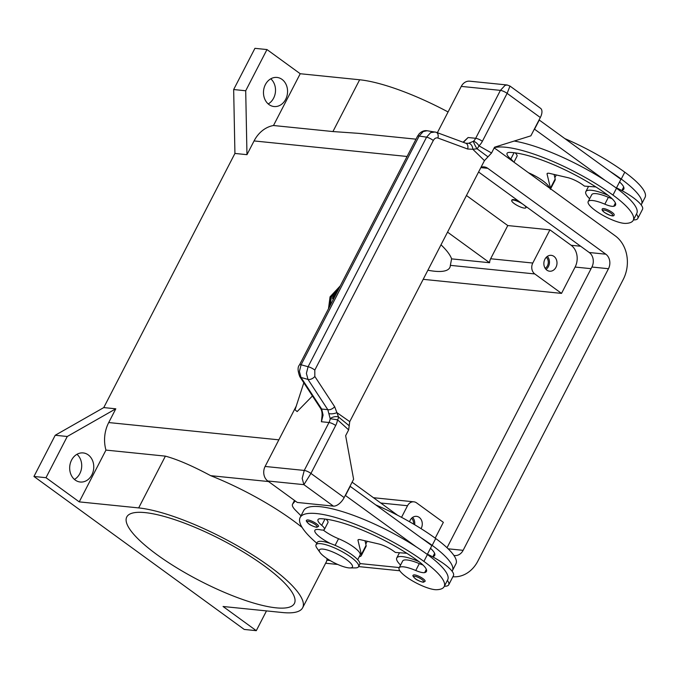 <?xml version="1.0" encoding="UTF-8"?>
<svg xmlns="http://www.w3.org/2000/svg" width="679" height="679" viewBox="0 0 679 679"><rect width="100%" height="100%" fill="white"/><g stroke="black" fill="none" stroke-linecap="round" stroke-linejoin="round"><path stroke-width="1.02" d="M269.02 104.583A14.624 12.018 -84.2 0 1 264.19 87.583A14.624 12.018 -84.2 0 1 276.998 77.44A14.624 12.018 -84.2 0 1 282.023 79.392A14.624 12.018 -84.2 0 1 286.852 96.393A14.624 12.018 -84.2 0 1 274.044 106.535A14.624 12.018 -84.2 0 1 269.02 104.583M75.225 480.061A14.624 12.018 -84.2 0 1 70.387 463.061A14.624 12.018 -84.2 0 1 83.194 452.927A14.624 12.018 -84.2 0 1 88.219 454.879A14.624 12.018 -84.2 0 1 93.057 471.88A14.624 12.018 -84.2 0 1 80.241 482.014A14.624 12.018 -84.2 0 1 75.225 480.061M409.556 521.769A7.978 6.552 -84.2 0 1 416.516 516.346A7.978 6.552 -84.2 0 1 419.257 517.406A7.978 6.552 -84.2 0 1 421.056 528.644M546.875 270.14A7.978 6.552 -84.2 0 1 544.244 260.872A7.978 6.552 -84.2 0 1 551.229 255.338A7.978 6.552 -84.2 0 1 553.971 256.407A7.978 6.552 -84.2 0 1 556.61 265.676A7.978 6.552 -84.2 0 1 549.617 271.21A7.978 6.552 -84.2 0 1 546.875 270.14M157.163 554.794A94.313 23.196 27.3 0 1 126.769 516.965A94.313 23.196 27.3 0 1 179.239 521.217A94.313 23.196 27.3 0 1 263.995 565.649A94.313 23.196 27.3 0 1 294.389 603.478A94.313 23.196 27.3 0 1 241.919 599.226A94.313 23.196 27.3 0 1 157.163 554.794M522.728 204.116A7.978 1.961 -152.7 0 0 513.273 200.05A7.978 1.961 -152.7 0 0 511.728 200.415A7.978 1.961 -152.7 0 0 515.998 204.744A7.978 1.961 -152.7 0 0 524.349 208.097A7.978 1.961 -152.7 0 0 525.894 207.732A7.978 1.961 -152.7 0 0 523.874 204.948M511.728 200.415L511.958 199.957A7.978 1.961 27.3 0 1 513.511 199.592A7.978 1.961 27.3 0 1 519.011 201.408M349.974 567.941L355.423 567.899A23.926 5.882 -152.7 0 0 358.554 566.719A23.926 5.882 -152.7 0 0 345.747 553.741A23.926 5.882 -152.7 0 0 320.7 543.667A23.926 5.882 -152.7 0 0 316.041 544.77A23.926 5.882 -152.7 0 0 316.898 548.012L320.013 552.477A18.605 4.575 -152.7 0 0 332.786 562.034A18.605 4.575 -152.7 0 0 348.794 567.882A18.605 4.575 -152.7 0 0 349.974 567.941A18.605 4.575 -152.7 0 0 345.619 558.987A18.605 4.575 -152.7 0 0 322.966 549.099A18.605 4.575 -152.7 0 0 320.013 552.477M358.554 566.719L359.743 564.427A23.926 5.882 -152.7 0 0 346.935 551.45A23.926 5.882 -152.7 0 0 321.88 541.375A23.926 5.882 -152.7 0 0 317.22 542.479L316.041 544.77M330.461 543.531A18.605 4.575 27.3 0 1 314.878 530.358A18.605 4.575 27.3 0 1 320.437 529.807A13.291 3.268 -152.7 0 0 324.409 529.416A13.291 3.268 -152.7 0 0 321.736 525.334A18.605 4.575 27.3 0 1 317.993 519.63A18.605 4.575 27.3 0 1 320.794 518.722A74.427 18.308 27.3 0 1 417.874 560.795A26.583 6.535 27.3 0 1 426.437 571.455A26.583 6.535 27.3 0 1 424.664 572.601A13.291 3.268 27.3 0 1 415.76 570.496A22.594 5.559 -152.7 0 0 401.858 566.77A22.594 5.559 -152.7 0 0 399.125 567.882A22.594 5.559 -152.7 0 0 412.56 580.944A22.594 5.559 -152.7 0 0 436.538 589.72A62.875 15.464 -152.7 0 0 444.159 586.631A62.875 15.464 -152.7 0 0 423.9 561.406A85.062 20.922 -152.7 0 0 347.461 521.336A85.062 20.922 -152.7 0 0 300.135 517.5A85.062 20.922 -152.7 0 0 316.83 543.234M422.949 564.979A13.291 3.268 27.3 0 1 419.308 563.621A22.594 5.559 -152.7 0 0 405.405 559.903A22.594 5.559 -152.7 0 0 402.664 561.015L399.125 567.882M447.376 580.401A29.239 7.189 27.3 0 1 448.726 584.789L453.453 575.631A29.239 7.189 -152.7 0 0 452.061 571.183A62.875 15.464 -152.7 0 0 452.435 570.606A62.875 15.464 -152.7 0 0 432.167 545.381A85.062 20.922 -152.7 0 0 421.022 537.743L350.008 486.24M430.478 548.259A26.583 6.535 27.3 0 1 434.713 555.43A26.583 6.535 27.3 0 1 432.93 556.568A13.291 3.268 27.3 0 1 432.328 556.653A29.239 7.189 27.3 0 1 452.061 571.183M432.328 556.653A29.239 7.189 -152.7 0 0 427.43 554.174M400.576 565.072A29.239 7.189 27.3 0 1 396.757 557.968A29.239 7.189 27.3 0 1 402.452 556.619A29.239 7.189 27.3 0 1 419.036 561.66M448.726 584.789A29.239 7.189 27.3 0 1 444.363 586.232M422.966 578.627A6.646 1.638 27.3 0 1 425.105 581.292L423.671 582.141C422.856 582.616 416.422 579.968 415.412 578.788C413.044 576.624 412.34 575.427 413.29 575.198A6.646 1.638 27.3 0 1 416.991 575.503A6.646 1.638 27.3 0 1 422.966 578.627M316.363 523.704A6.646 1.638 27.3 0 1 318.502 526.369L317.076 527.21C316.253 527.693 309.819 525.037 308.809 523.857C306.441 521.693 305.737 520.496 306.696 520.267A6.646 1.638 27.3 0 1 310.388 520.572A6.646 1.638 27.3 0 1 316.363 523.704M612.025 198.65A13.291 3.268 27.3 0 1 608.384 197.3A22.594 5.559 -152.7 0 0 594.481 193.583A22.594 5.559 -152.7 0 0 591.74 194.695L588.192 201.561A22.594 5.559 -152.7 0 0 601.636 214.615A22.594 5.559 -152.7 0 0 625.614 223.399A62.875 15.464 -152.7 0 0 633.235 220.302A62.875 15.464 -152.7 0 0 612.967 195.085A85.062 20.922 -152.7 0 0 494.304 147.683M513.239 161.653A13.291 3.268 -152.7 0 0 510.812 159.013A18.605 4.575 27.3 0 1 507.069 153.31A18.605 4.575 27.3 0 1 509.87 152.393A74.427 18.308 27.3 0 1 606.95 194.474A26.583 6.535 27.3 0 1 615.514 205.134A26.583 6.535 27.3 0 1 613.74 206.272A13.291 3.268 27.3 0 1 604.836 204.167A22.594 5.559 -152.7 0 0 590.934 200.449A22.594 5.559 -152.7 0 0 588.192 201.561M549.303 187.879A19.937 4.906 -152.7 0 0 528.542 172.78M608.112 195.34A29.239 7.189 -152.7 0 0 591.528 190.298A29.239 7.189 -152.7 0 0 585.833 191.648A29.239 7.189 -152.7 0 0 589.644 198.752M602.366 208.877A6.646 1.638 27.3 0 1 606.067 209.174A6.646 1.638 27.3 0 1 612.034 212.306A6.646 1.638 27.3 0 1 614.181 214.971C613.816 216.805 610.582 215.973 604.488 212.459C602.358 210.889 601.653 209.692 602.366 208.877M433.295 140.519A5.313 1.307 -152.7 0 0 430.045 138.465A5.313 1.307 -152.7 0 0 426.582 137.158L308.088 366.736A5.313 1.307 27.3 0 1 311.551 368.035A5.313 1.307 27.3 0 1 314.81 370.089L433.295 140.519C434.552 138.355 436.088 137.514 437.904 138.015L467.636 149.015L472.813 149.27A5.313 3.48 -104 0 0 468.603 143.277L473.39 141.317A5.313 2.232 47.7 0 1 478.941 145.824A15.948 13.113 95.8 0 0 482.379 141.283A5.313 1.307 -152.7 0 0 478.89 139.297A5.313 1.307 -152.7 0 0 475.682 138.295A10.635 8.742 -84.2 0 1 473.39 141.317A5.313 0.713 -118 0 0 476.887 148.54A5.313 0.713 -118 0 0 477.04 148.777A5.313 2.852 -60.6 0 0 478.941 145.824L491.554 153.004L494.55 147.199L530.868 135.834L540.323 117.518A10.635 5.457 -54 0 0 541.901 110.864A10.635 5.457 -54 0 0 540.552 108.3L509.98 86.063L507.137 84.985L505.04 85.376L500.415 90.375L475.682 138.295L468.103 137.523L463.07 142.225M468.603 143.277L465.862 143.261A5.313 3.667 -69.7 0 0 465.862 143.261L436.147 132.261A5.313 3.667 -69.7 0 0 436.113 132.252A5.313 3.667 -69.7 0 0 435.893 132.184M463.392 142.344L468.103 137.523M321.405 421.744L321.854 417.619C322.406 413.647 321.948 410.515 320.471 408.215A5.313 2.996 -33.2 0 0 320.471 408.223A5.313 2.996 -33.2 0 0 321.685 409.038L323.085 415.09L321.405 421.744L328.984 422.516L304.251 470.437L302.189 478.389L303.895 484.653L310.948 473.424L335.689 425.504A15.948 13.113 95.8 0 0 337.531 419.8A5.313 2.58 -47.6 0 0 338.575 417.05A5.313 2.691 -13.6 0 0 338.346 416.957A5.313 2.691 -13.6 0 0 330.215 418.714A10.635 8.742 -84.2 0 1 328.984 422.516A5.313 1.307 27.3 0 1 332.192 423.518A5.313 1.307 27.3 0 1 335.689 425.504M344.16 497.58L310.948 473.424A5.313 1.307 27.3 0 0 307.46 471.438A5.313 1.307 27.3 0 0 304.251 470.437L265.107 466.456A10.635 8.742 95.8 0 0 263.927 474.502A10.635 8.742 95.8 0 0 267.764 480.987L297.275 502.452L333.406 506.127A10.635 5.457 -54 0 0 339.05 503.869A10.635 5.457 -54 0 0 344.16 497.58L353.606 479.264L345.653 435.68L348.65 429.875L349.201 425.741L338.575 417.05L334.645 406.696L314.835 376.455L314.81 370.089M314.835 376.455A5.313 2.996 -33.2 0 1 311.5 378.941A5.313 2.996 -33.2 0 1 307.994 379.417L301.001 377.456A5.313 2.996 146.8 0 1 299.795 376.633C297.631 370.87 297.529 366.974 299.49 364.929L417.534 136.207A5.313 1.307 -152.7 0 1 419.147 136.055L301.103 364.776L308.088 366.736L306.399 373.382L307.994 379.417L327.796 409.658L321.685 409.038L301.001 377.456L299.405 371.421L301.103 364.776A5.313 1.307 -152.7 0 0 299.49 364.92A5.313 1.307 -152.7 0 0 299.464 364.988M435.086 131.964L430.656 132.626L426.582 137.158L419.147 136.055L423.229 131.522L427.099 130.741L436.113 132.261A5.313 3.667 -69.7 0 1 437.87 134.102A5.313 3.667 -69.7 0 1 437.904 138.015M427.099 130.75C424.205 130.317 421.54 131.37 419.113 133.89L417.534 136.207A5.313 1.307 -152.7 0 0 417.509 136.267M334.645 406.696A5.313 2.996 -33.2 0 1 331.301 409.182A5.313 2.996 -33.2 0 1 327.796 409.658L330.215 418.714L337.531 419.8L348.65 429.875M482.379 141.283L507.12 93.362L509.98 86.063M507.162 84.985L469.724 81.183A10.635 8.742 95.8 0 0 466.779 81.488A10.635 8.742 95.8 0 0 461.27 86.394L500.415 90.375A5.313 1.307 -152.7 0 1 503.623 91.376A5.313 1.307 -152.7 0 1 507.12 93.362L540.323 117.518M467.636 149.015A5.313 3.667 -69.7 0 0 467.602 145.102A5.313 3.667 -69.7 0 0 465.879 143.261M338.532 289.271L331.36 296.978L330.266 305.295M339.534 287.327L330.427 297.113L329.035 307.68M328.492 308.724L330.053 296.842L340.306 285.842M335.986 294.202L333.796 296.553A1.995 1.027 -54 0 0 333.007 298.947M333.576 298.87A1.995 1.027 126 0 1 332.795 298.853A1.995 1.027 126 0 1 333.431 296.282L336.759 292.708M266.491 610.905L256.289 630.672L244.245 629.441L33.95 476.471L55.22 435.264L103.76 407.587L234.926 153.446L246.969 154.668L254.065 140.935A31.896 26.226 -84.2 0 1 273.493 125.513L300.22 73.731L359.649 79.774L332.931 131.556L273.493 125.513M103.76 407.587L115.803 408.809L108.716 422.55L278.848 439.831M329.086 413.587A5.313 1.791 -9.8 0 0 336.886 412.62L349.736 421.642L484.45 160.634L491.554 153.004M484.45 160.634L472.813 149.27L477.04 148.777L487.989 156.841M349.201 425.741L349.736 421.642M303.819 382.786L295.042 409.81L297.164 411.576L312.45 395.967M265.107 466.456L296.222 406.169M437.369 132.711L461.27 86.394M550.499 188.754A21.27 5.228 -152.7 0 0 550.44 188.151L547.07 174.045A7.978 1.961 27.3 0 1 547.104 173.612A7.978 1.961 27.3 0 1 549.735 173.425L567.695 177.618A13.291 3.268 27.3 0 1 582.641 184.773L584.483 186.114L595.899 186.954M513.952 162.171L517.025 156.221A13.291 3.268 -152.7 0 0 515.157 152.86M554.081 174.444L555.167 178.993A21.27 5.228 27.3 0 1 555.082 180.173L550.355 189.331M539.084 119.911L620.92 179.29L616.371 188.108M633.235 220.302L636.775 213.435A62.875 15.464 -152.7 0 0 616.515 188.219A85.062 20.922 -152.7 0 0 605.371 180.58L534.356 129.069M534.594 129.095L539.321 119.937M605.371 180.58A85.062 20.922 -152.7 0 0 514.207 141.045M616.498 187.845A29.239 7.189 27.3 0 1 621.404 190.324A29.239 7.189 27.3 0 1 641.129 204.863A29.239 7.189 27.3 0 1 642.529 209.31L637.802 218.468A29.239 7.189 -152.7 0 0 636.444 214.072M633.439 219.903A29.239 7.189 -152.7 0 0 637.802 218.468M619.554 181.93A26.583 6.535 27.3 0 1 623.789 189.11A26.583 6.535 27.3 0 1 622.006 190.247A13.291 3.268 27.3 0 1 621.404 190.324M620.3 182.626A13.291 3.268 27.3 0 1 619.358 182.32M641.129 204.863A62.875 15.464 -152.7 0 0 641.502 204.277L645.05 197.411A62.875 15.464 -152.7 0 0 624.79 172.186A85.062 20.922 -152.7 0 0 565.174 138.745M641.502 204.277A62.875 15.464 -152.7 0 0 621.243 179.052A85.062 20.922 -152.7 0 0 610.098 171.422M301.009 515.802L295.501 510.235A26.583 6.535 27.3 0 1 292.522 504.259A26.583 6.535 27.3 0 1 292.717 503.962L295.221 500.958M345.28 495.398L416.295 546.901A85.062 20.922 -152.7 0 0 303.674 510.633L300.135 517.5M324.409 529.416L327.957 522.541A13.291 3.268 -152.7 0 0 326.081 519.18M357.689 559.708L360.099 555.04A19.937 4.906 -152.7 0 0 338.541 538.719A18.605 4.575 27.3 0 1 323.204 530.036M406.823 553.283L395.416 552.443L393.565 551.102A13.291 3.268 -152.7 0 0 378.627 543.938L360.659 539.754A7.978 1.961 -152.7 0 0 358.028 539.932A7.978 1.961 -152.7 0 0 357.994 540.374L361.364 554.48A21.27 5.228 27.3 0 1 361.279 555.651A21.27 5.228 27.3 0 1 359.259 556.661M350.245 486.266L345.518 495.424M421.022 537.743L431.844 545.619L427.295 554.429M361.279 555.651L366.006 546.493A21.27 5.228 -152.7 0 0 366.091 545.322L365.005 540.764M444.159 586.631L447.707 579.764A62.875 15.464 -152.7 0 0 427.439 554.539A85.062 20.922 -152.7 0 0 416.295 546.901M452.435 570.606L455.974 563.731A62.875 15.464 -152.7 0 0 435.714 538.515A85.062 20.922 -152.7 0 0 376.098 505.066M431.224 548.955A13.291 3.268 27.3 0 1 430.282 548.64M526.055 206.526A7.978 1.961 27.3 0 1 526.132 207.273L525.894 207.732M441.002 244.805A78.365 19.275 27.3 0 1 451.603 258.869L450.347 265.353A78.365 19.275 27.3 0 1 449.787 267.611A78.365 19.275 27.3 0 1 427.88 270.225M466.448 195.501L507.765 225.555L490.628 258.758A7.978 6.552 95.8 0 0 489.601 262.731L451.603 258.869M489.601 262.731L447.546 232.133M507.765 225.555L549.922 229.842L532.786 263.036A7.978 6.552 95.8 0 0 534.772 273.934L561.525 293.387L423.178 279.332M416.006 139.178L358.699 133.356L332.931 131.556M448.081 111.959A103.615 25.488 -152.7 0 0 359.649 79.774M234.926 153.446L233.661 89.543L254.931 48.328L266.974 49.559L300.22 73.731M74.418 479.425A14.624 12.018 95.8 0 0 76.973 454.293M268.222 103.938A14.624 12.018 95.8 0 0 270.777 78.806M246.969 154.668L245.705 90.765L266.974 49.559M256.289 630.672L223.052 606.491L282.489 612.526A103.615 25.488 -152.7 0 0 302.656 607.747A103.615 25.488 -152.7 0 0 247.181 551.543A103.615 25.488 -152.7 0 0 138.669 507.917L79.239 501.874L105.958 450.092L165.396 456.135C177.304 459.36 192.395 465.879 210.677 475.673A103.615 25.488 27.3 0 1 302.13 527.447M327.023 558.596A103.615 25.488 27.3 0 1 326.888 560.209L326.404 561.711M105.958 450.092A31.896 26.226 -84.2 0 1 108.716 422.55M79.239 501.874L45.994 477.693L67.263 436.487L115.803 408.809M33.95 476.471L45.994 477.693M546.001 269.368A7.978 6.552 95.8 0 0 547.316 256.407M545.178 268.307A6.535 5.373 95.8 0 0 546.298 257.282M414.631 524.714A7.978 6.552 95.8 0 0 412.603 517.415M413.528 524.069A6.535 5.373 95.8 0 0 411.576 518.289M549.922 229.842L571.132 245.272A15.948 13.113 -84.2 0 1 575.113 267.059L561.525 293.387M401.535 517.339L407.519 505.728A7.978 6.552 -84.2 0 1 413.859 501.823A7.978 6.552 -84.2 0 1 416.6 502.884L443.353 522.338L435.197 538.141M55.22 435.264L67.263 436.487M233.661 89.543L245.705 90.765M481.038 167.238A10.635 8.742 -84.2 0 1 484.11 166.89A10.635 8.742 -84.2 0 1 487.76 168.316L605.821 254.192A10.635 8.742 -84.2 0 1 608.477 268.714L463.129 550.329A10.635 8.742 -84.2 0 1 454.675 555.541A10.635 8.742 -84.2 0 1 453.869 555.414M447.028 547.741L591.918 267.034A10.635 8.742 95.8 0 0 589.262 252.512L478.585 171.999M397.622 515.285L352.104 482.166M494.1 148.073A31.896 26.226 -84.2 0 1 497.215 150L615.276 235.876A31.896 26.226 -84.2 0 1 623.237 279.451L477.88 561.066A31.896 26.226 -84.2 0 1 452.885 576.734M415.76 570.496L419.308 563.621M422.601 581.979A5.585 1.375 -152.7 0 0 421.888 579.484A5.585 1.375 -152.7 0 0 414.852 576.344A5.585 1.375 -152.7 0 0 415.565 578.839A5.585 1.375 -152.7 0 0 422.601 581.979M315.998 527.048A5.585 1.375 -152.7 0 0 315.285 524.553A5.585 1.375 -152.7 0 0 308.249 521.413A5.585 1.375 -152.7 0 0 308.962 523.916A5.585 1.375 -152.7 0 0 315.998 527.048M610.964 213.164A5.585 1.375 -152.7 0 0 603.928 210.023A5.585 1.375 -152.7 0 0 604.641 212.519A5.585 1.375 -152.7 0 0 611.677 215.659A5.585 1.375 -152.7 0 0 610.964 213.164M267.764 480.987L303.895 484.653L333.406 506.127M320.471 408.223L299.795 376.633A5.313 2.996 146.8 0 1 299.787 376.633A5.313 2.996 146.8 0 1 299.719 376.522M254.065 140.935L407.069 156.476M547.07 174.045L547.444 173.323M550.44 188.151L555.167 178.993M514.054 152.716L510.812 159.013M615.412 203.021L613.74 206.272M608.384 197.3L604.836 204.167M616.515 188.219L612.967 195.085M623.687 186.997L622.006 190.247M624.79 172.186L621.243 179.052M294.533 500.457L292.717 503.962M358.368 539.652L357.994 540.374M366.091 545.322L361.364 554.48M432.93 556.568L434.611 553.326M432.167 545.381L435.714 538.515M335.112 545.356L338.541 538.719M321.736 525.334L324.986 519.045M424.664 572.601L426.336 569.35M423.9 561.406L427.439 554.539M534.772 273.934L450.347 265.353M532.786 263.036L490.628 258.758M138.669 507.917L165.396 456.135M210.677 475.673L268.544 481.547M326.888 560.209L330.121 560.54M359.904 563.562L399.286 567.568M407.519 505.728L380.758 503.012M580.638 246.239L571.132 245.272M591.069 268.68L575.113 267.059M605.821 254.192L589.262 252.512M608.477 268.714L591.918 267.034M487.76 168.316L480.851 167.611M463.129 550.329L448.14 548.81M556.279 174.953L554.853 177.703M585.833 191.648L588.532 186.411M294.499 500.431L292.522 504.259M399.464 552.74L396.757 557.968M365.786 544.023L367.203 541.273M302.656 607.747L326.412 561.72M325.631 563.231L337.752 564.461M358.631 566.583L399.804 570.767M413.859 501.823L373.484 497.715"/></g></svg>
